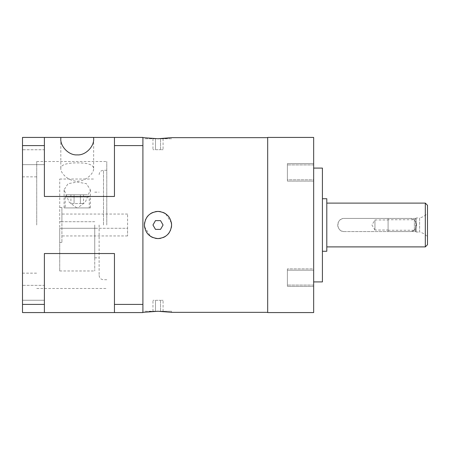 <?xml version="1.0" encoding="UTF-8"?>
<svg xmlns="http://www.w3.org/2000/svg" width="450" height="450" viewBox="0 0 450 450"><rect width="100%" height="100%" fill="white"/><g stroke="black" fill="none" stroke-linecap="round" stroke-linejoin="round"><path stroke-width="0.34" stroke-dasharray="2.25 1.69" d="M427.5 205.296L427.5 244.704M427.5 236.604L427.5 213.396L427.5 236.604A17.516 17.516 0 0 0 419.619 232.003L419.619 217.997A17.516 17.516 0 0 0 427.5 213.396M326.796 203.107L326.796 246.893L326.796 203.107M425.312 203.107L425.312 246.893M344.312 231.57L409.984 231.57L344.312 231.57C335.835 231.998 335.852 217.997 344.312 218.43L409.984 218.43C418.461 218.002 418.444 232.003 409.984 231.57A6.57 6.57 0 0 0 416.554 225A6.57 6.57 0 0 0 409.984 218.43L344.312 218.43A6.57 6.57 0 0 0 337.742 225A6.57 6.57 0 0 0 344.312 231.57M326.796 198.731L326.796 251.269M322.419 198.731L322.419 251.269L322.419 198.731M322.419 168.081L322.419 281.919M313.661 168.081L313.661 281.919L313.661 168.081M313.661 312.57L313.661 137.43M313.661 179.814L313.661 164.925L313.661 179.814L313.661 172.367L313.661 179.814L287.392 179.814L287.392 164.925L287.392 179.814L287.392 172.367L287.392 179.814L313.661 179.814M313.661 277.633L313.661 268.875L313.661 277.633M313.661 270.186L313.661 285.075L313.661 270.186L287.392 270.186L287.392 285.075L287.392 270.186L313.661 270.186M313.661 172.367L313.661 181.125L287.392 181.125L287.392 163.614L287.392 181.125L287.392 164.925L287.392 181.125L313.661 181.125L313.661 163.614L287.392 163.614L287.392 172.367L287.392 163.614L313.661 163.614L313.661 181.125L313.661 172.367M267.688 312.57L267.688 137.43M142.903 225L142.903 137.649L142.903 225M144.546 226.727L150.463 236.278M152.674 237.482L155.351 238.309M163.221 237.532A13.573 13.573 0 0 1 160.672 238.309L163.249 237.521M165.589 236.261L167.636 234.568M169.307 232.521L170.443 230.451M170.556 230.175L171.585 225A13.573 13.573 0 0 0 158.018 211.427A13.573 13.573 0 0 0 144.439 225L145.463 219.825M171.585 311.254L158.012 311.254L171.585 311.254L171.585 312.351L157.612 311.265M156.977 311.276L154.406 311.366M146.768 312.019L144.439 312.351L144.439 311.254L158.012 311.254L144.439 311.254M155.481 311.254L163.069 311.254L155.481 311.254L155.481 300.308L152.955 300.308L160.537 300.308L155.481 300.308L155.481 311.254M152.955 311.254L152.955 300.308M160.537 311.254L160.537 300.308L163.069 300.308L160.537 300.308L160.537 311.254M163.069 311.254L163.069 300.308M171.405 222.806L165.561 213.722M163.322 212.513L160.672 211.691A13.573 13.573 0 0 1 163.249 212.479M155.334 211.691L152.764 212.484M150.424 213.744L148.382 215.438M146.711 217.479L145.558 219.6M169.251 137.981L171.585 137.649L171.585 138.746L144.439 138.746L144.439 137.649L158.406 138.735M159.047 138.724L161.618 138.634M171.585 138.746L144.439 138.746M155.481 138.746L163.069 138.746L155.481 138.746L155.481 149.692L152.955 149.692L160.537 149.692L155.481 149.692L155.481 138.746M152.955 138.746L152.955 149.692M160.537 138.746L160.537 149.692L163.069 149.692L160.537 149.692L160.537 138.746M163.069 138.746L163.069 149.692M171.585 225A13.573 13.573 0 0 1 158.006 238.573A13.573 13.573 0 0 1 144.439 225M155.481 229.376L152.955 225L155.481 220.624L160.537 220.624L163.069 225L160.537 229.376L155.481 229.376L152.955 225L155.481 220.624L160.537 220.624L163.069 225L160.537 229.376L155.481 229.376L160.537 229.376L163.069 225L160.537 220.624L155.481 220.624L152.955 225L155.481 229.376M155.351 211.691A13.573 13.573 0 0 0 152.803 212.468M150.463 213.722A13.573 13.573 0 0 0 148.404 215.409M146.722 217.463A13.573 13.573 0 0 0 145.609 219.482M145.468 219.808A13.573 13.573 0 0 0 144.697 222.356M171.326 222.362A13.573 13.573 0 0 0 170.556 219.825M170.443 219.549A13.573 13.573 0 0 0 169.307 217.479M167.636 215.432A13.573 13.573 0 0 0 165.589 213.739M171.326 227.644A13.573 13.573 0 0 1 170.55 230.192M170.404 230.535A13.573 13.573 0 0 1 169.296 232.537M167.614 234.591A13.573 13.573 0 0 1 165.561 236.278M155.334 238.309A13.573 13.573 0 0 1 152.764 237.516M150.424 236.256A13.573 13.573 0 0 1 148.382 234.562M146.711 232.521A13.573 13.573 0 0 1 145.558 230.4M145.463 230.175A13.573 13.573 0 0 1 144.697 227.638M142.903 145.581L114.446 145.581L114.446 196.47L114.446 137.43L142.903 137.43L142.903 312.57L22.5 312.57L22.5 304.419L44.392 304.419L44.392 312.57L44.392 253.53L44.392 304.419M142.903 304.419L114.446 304.419L114.446 312.57L114.446 253.53L44.392 253.53L44.392 312.57M44.392 285.356L44.392 300.246L44.392 285.356L44.392 300.246L44.392 285.356L22.5 285.356L22.5 300.246L22.5 285.356L22.5 300.246L22.5 285.356L44.392 285.356M114.446 137.43L44.392 137.43L44.392 196.47L44.392 137.43L44.392 196.47L114.446 196.47L114.446 145.581M44.392 149.754L44.392 164.644L44.392 149.754L44.392 164.644L44.392 149.754L22.5 149.754L22.5 164.644L22.5 149.754L22.5 164.644L22.5 149.754L44.392 149.754M44.392 137.43L22.5 137.43L22.5 304.419M22.5 225L22.5 176.839L22.5 225M44.392 145.581L22.5 145.581M114.446 312.57L114.446 304.419M93.651 138.454L93.651 168.812C93.566 165.015 88.706 163.046 79.071 162.911C68.726 162.658 60.283 164.267 60.812 168.812C60.694 173.548 69.002 181.507 77.411 181.215C85.539 181.328 93.673 173.644 93.651 168.812M60.812 138.454L60.812 168.812M36.731 225L36.731 161.516L36.731 225M106.785 225L106.785 161.516L106.785 225M99.124 225L99.124 275.349L99.124 225M94.742 225L94.742 257.839L94.742 228.285L127.581 228.285L127.581 214.054L127.581 235.946L127.581 228.285L59.715 228.285L59.715 242.516L59.715 179.027L59.715 270.973L59.715 228.285L94.742 228.285L94.742 270.973L94.742 225M94.742 221.715L61.903 221.715L61.903 207.484L61.903 242.516L61.903 214.054L61.903 221.715L59.715 221.715L94.742 221.715M76.866 207.922L69.199 202.247L64.097 189.787L68.068 183.673L77.226 182.059L86.389 183.673L90.366 189.787L85.264 202.247L77.591 207.922L90.366 207.922L64.097 207.922L77.591 207.922M89.269 207.922L65.188 207.922L89.269 207.922L89.269 196.976L65.188 196.976L89.269 196.976A2.188 2.188 0 0 0 87.081 194.788L67.376 194.788A2.188 2.188 0 0 0 65.188 196.976L65.188 207.922M67.376 194.788L87.081 194.788M74.07 194.788L83.548 194.788L74.07 194.788L74.07 203.546L70.909 203.546L80.387 203.546L74.07 203.546L74.07 194.788M70.909 194.788L70.909 203.546M80.387 194.788L80.387 203.546L83.548 203.546L80.387 203.546L80.387 194.788M83.548 194.788L83.548 203.546M22.5 164.644L44.392 164.644L22.5 164.644M22.5 300.246L44.392 300.246L22.5 300.246M313.661 164.925L287.392 164.925L313.661 164.925M313.661 285.075L287.392 285.075L313.661 285.075M419.619 232.003L419.619 217.997L416.115 217.997L416.115 232.003L419.619 232.003M416.115 232.003L416.115 217.997L414.366 219.746L414.366 230.254L416.115 232.003M414.366 230.254L414.366 219.746L388.097 219.746L388.097 230.254L414.366 230.254M388.097 230.254L388.097 219.746M388.097 230.034L388.097 219.966L388.097 230.034L374.957 230.034L374.957 219.966L388.097 219.966M374.957 230.034L374.957 219.966L371.936 225L374.957 230.034M415.676 231.57L415.676 218.43L415.676 231.57L388.097 231.57L388.097 218.43L388.097 231.57M415.676 218.43L388.097 218.43M287.392 277.633L287.392 268.875L287.392 277.633M313.661 286.386L287.392 286.386L287.392 268.875L287.392 286.386L313.661 286.386L313.661 268.875L287.392 268.875L313.661 268.875L313.661 286.386M103.5 225L103.5 170.269L103.5 225M36.731 161.516L106.785 161.516M36.731 288.484L106.785 288.484M99.124 174.651C99.383 171.99 100.839 170.528 103.5 170.269L106.785 170.269M99.124 275.349C99.383 278.01 100.839 279.472 103.5 279.731L106.785 279.731M94.742 257.839L99.124 257.839M61.903 207.484L59.715 207.484M61.903 242.516L59.715 242.516M59.715 270.973L94.742 270.973M59.715 179.027L94.742 179.027M94.742 192.161L99.124 192.161M90.366 207.922L90.366 189.787M64.097 207.922L64.097 189.787M127.581 214.054L61.903 214.054M127.581 235.946L61.903 235.946M22.5 273.161L36.731 273.161M22.5 176.839L36.731 176.839"/><path stroke-width="0.67" d="M425.312 203.107L425.312 246.893L427.5 244.704L427.5 205.296L425.312 203.107L326.796 203.107M425.312 246.893L326.796 246.893M322.419 198.731L326.796 198.731L326.796 251.269L322.419 251.269M313.661 168.081L322.419 168.081L322.419 281.919L313.661 281.919M313.661 137.43L313.661 312.57L267.688 312.57L267.688 137.43L313.661 137.43M144.697 222.356A13.573 13.573 0 0 0 144.439 225C145.232 216.765 149.76 212.237 158.006 211.427C166.297 212.265 170.82 216.787 171.585 225C170.786 233.235 166.264 237.763 158.018 238.573C149.721 237.729 145.192 233.207 144.439 225L144.546 226.727M150.463 236.278L152.674 237.482M155.351 238.309L157.882 238.573M158.124 238.573L160.684 238.309A13.573 13.573 0 0 1 155.334 238.309M163.249 237.521L165.589 236.261M167.636 234.568L169.307 232.521M157.612 311.265L156.977 311.276M154.406 311.366L146.768 312.019M142.903 312.351L158.012 311.265L171.585 312.351L267.688 312.351M171.326 222.362A13.573 13.573 0 0 1 171.585 225L171.405 222.806M165.561 213.722L163.322 212.513M155.351 211.691A13.573 13.573 0 0 1 160.684 211.691L158.141 211.427M157.899 211.427L155.334 211.691M152.764 212.484L150.424 213.744M148.382 215.438L146.711 217.479M267.688 137.649L171.585 137.649L158.012 138.735L142.903 137.649M158.406 138.735L159.047 138.724M161.618 138.634L169.251 137.981M152.803 212.468A13.573 13.573 0 0 0 150.463 213.722M148.404 215.409A13.573 13.573 0 0 0 146.722 217.463M145.609 219.482A13.573 13.573 0 0 0 145.468 219.808M169.307 217.479A13.573 13.573 0 0 0 167.636 215.432M165.589 213.739A13.573 13.573 0 0 0 163.249 212.479M171.585 225A13.573 13.573 0 0 1 171.326 227.644M170.55 230.192A13.573 13.573 0 0 1 170.404 230.535M169.296 232.537A13.573 13.573 0 0 1 167.614 234.591M165.561 236.278A13.573 13.573 0 0 1 163.221 237.532M152.764 237.516A13.573 13.573 0 0 1 150.424 236.256M148.382 234.562A13.573 13.573 0 0 1 146.711 232.521M144.697 227.638A13.573 13.573 0 0 1 144.439 225M155.481 220.624L152.955 225L155.481 229.376L160.537 229.376L163.069 225L160.537 220.624L155.481 220.624M44.392 312.57L142.903 312.57L142.903 137.43L22.5 137.43L22.5 312.57L44.392 312.57L44.392 253.53L114.446 253.53L114.446 304.419L142.903 304.419M142.903 145.581L114.446 145.581L114.446 196.47L44.392 196.47L44.392 137.43M44.392 145.581L22.5 145.581M114.446 145.581L114.446 137.43M44.392 304.419L22.5 304.419M114.446 312.57L114.446 304.419M60.84 137.43L60.812 138.454C60.086 146.582 69.103 155.599 77.231 154.873C85.359 155.599 94.376 146.582 93.651 138.454L93.617 137.43"/></g></svg>
